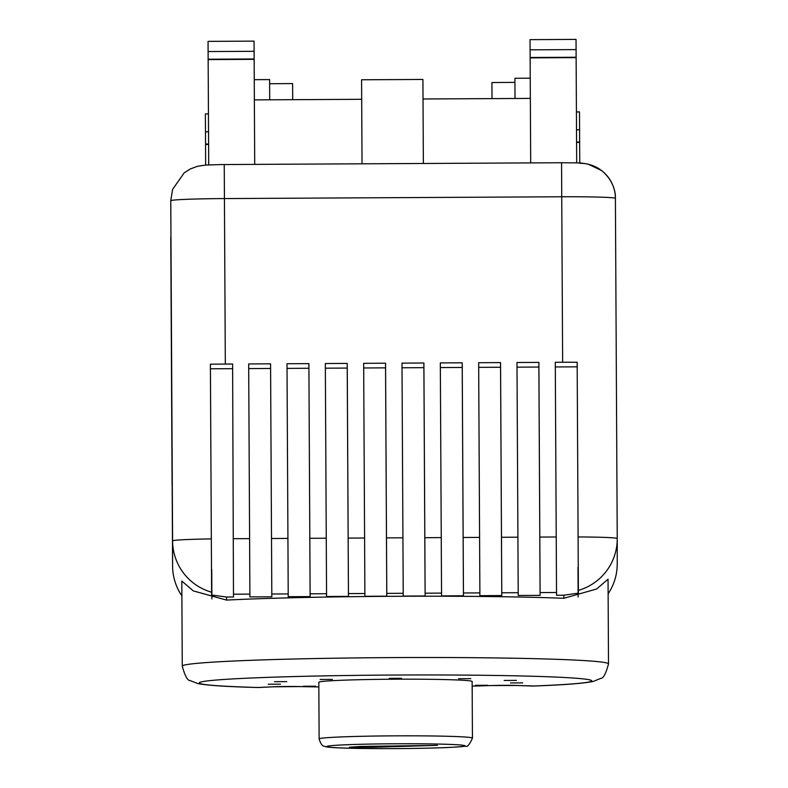 <?xml version="1.0" encoding="UTF-8"?>
<svg xmlns="http://www.w3.org/2000/svg" width="788" height="788" viewBox="0 0 788 788"><rect width="100%" height="100%" fill="white"/><g stroke="black" fill="none" stroke-linecap="round" stroke-linejoin="round"><path stroke-width="1.18" d="M232.618 364.026L225.319 364.066L224.432 198.576A53.663 1.871 -0.3 0 0 170.769 200.743A35.263 35.243 180 0 1 170.769 200.546L172.592 540.913A53.663 53.633 -0 0 0 211.608 592.212L211.617 594.999L226.54 597.028L233.484 596.999L232.618 364.026L233.484 596.999M249.609 538.628L249.894 596.91L271.821 596.792L270.57 363.829L248.673 363.938L249.609 538.628L233.553 538.706M287.935 538.421L288.221 596.703L310.117 596.585L308.896 363.623L286.999 363.741L287.935 538.421L271.505 538.509M563.853 598.289L596.644 588.991L608.05 579.2L608.503 663.89A213.124 7.437 -0.3 0 0 395.34 657.586A213.124 7.437 -0.3 0 0 182.264 666.165L181.811 581.061L193.326 590.911L226.54 600.082A213.124 7.437 -0.3 0 1 563.853 598.289L563.853 595.226L556.545 595.265L556.525 592.487L540.105 592.576L540.105 595.354L518.209 595.472L518.209 592.694L501.779 592.783L501.779 595.561L479.882 595.679L479.882 592.901L463.442 592.99L463.442 595.767L441.546 595.886L441.546 593.108L425.116 593.187L425.116 595.974L403.22 596.083L403.22 593.305L386.78 593.394L386.78 596.171L364.883 596.289L364.883 593.512L348.454 593.6L348.454 596.378L326.557 596.496L326.557 593.719L310.117 593.807L310.117 596.585M210.416 368.794L232.273 368.685M181.89 595.895A53.663 53.633 180 0 1 172.592 566.011L172.109 475.716L172.592 566.011A53.663 53.663 0 0 0 181.89 595.915M211.726 569.399L211.893 598.88M578.146 597.009L577.988 567.449M617.231 563.922A53.663 53.663 0 0 1 608.129 593.817A53.663 53.633 -0 0 0 617.231 563.922L617.231 538.815A53.663 53.633 180 0 1 578.382 590.37L578.392 593.137L563.853 595.226M170.769 200.546L172.582 189.406L184.175 172.858L190.292 168.977L197.512 166.288L205.638 165.066L220.581 164.574L224.245 164.544L224.432 198.576L561.745 196.773A53.663 1.871 -0.3 0 1 615.408 198.359L617.231 538.529A53.663 53.633 180 0 1 617.231 538.815M319.12 738.937L318.815 682.29A76.663 2.679 -0.3 0 1 395.468 679.207A76.663 2.679 -0.3 0 1 472.14 681.472L472.436 738.11A76.663 2.679 179.7 0 0 395.773 735.844A76.663 2.679 179.7 0 0 319.12 738.927A76.663 2.679 179.7 0 0 319.12 738.937L319.12 738.937C322.125 748.492 324.833 745.537 325.671 746.679C328.99 747.97 358.895 748.758 395.162 748.6C431.863 748.442 462.95 747.162 465.442 746.049C467.057 747.546 469.392 744.916 472.445 738.149L472.436 738.11M491.416 685.54A15.336 9.584 88.1 0 0 491.84 685.54L472.16 686.121A153.325 5.349 179.7 0 0 491.416 685.54A19.168 0.67 -0.3 0 1 518.09 685.491L534.156 685.984M182.264 666.165C184.993 676.015 187.652 680.822 190.233 680.596L197.67 683.551C206.958 685.393 226.875 686.712 257.42 687.51L272.904 686.801A19.168 0.67 -0.3 0 1 299.578 686.565A153.325 5.349 179.7 0 0 318.835 686.929L299.144 686.575A15.336 9.584 91.3 0 1 298.741 686.555M555.323 366.952L577.18 366.834M578.382 590.37L578.096 536.943L578.382 590.37M556.525 592.487L555.294 362.303L562.632 362.263A53.663 1.871 179.7 0 1 577.161 362.253L578.096 536.943A53.663 1.871 179.7 0 1 617.231 538.529L615.408 198.359A35.263 35.243 -0 0 0 579.958 163.313M326.557 593.719L325.336 363.534L347.232 363.416L347.232 368.065L325.355 368.183M310.117 593.807L308.896 363.623M364.883 593.512L363.662 363.327L385.559 363.209L385.559 367.858L363.692 367.976M348.454 593.6L347.232 363.416M403.22 593.305L401.998 363.12L423.895 363.002L423.895 367.661L402.018 367.769M386.78 593.394L385.559 363.209M441.546 593.108L440.325 362.913L462.221 362.805L462.221 367.454L440.354 367.572M425.116 593.187L423.895 363.002M479.882 592.901L478.661 362.716L500.557 362.598L500.557 367.247L478.68 367.366M463.442 592.99L462.221 362.805M518.209 592.694L516.987 362.51L538.884 362.391L538.884 367.041L517.017 367.159M501.779 592.783L500.557 362.598M540.105 592.576L538.884 362.391M225.319 364.066A53.663 1.871 179.7 0 0 210.396 364.223L211.332 538.903A53.663 1.871 179.7 0 0 172.592 540.913L172.592 566.011M248.703 368.597L270.599 368.479M287.029 368.39L308.896 368.272M211.608 592.212L211.332 538.903M530.344 98.411L423.018 98.983M361.692 99.308L254.366 99.889M254.711 164.387L254.051 41.124L208.052 41.37L208.712 164.889M362.037 163.805L361.584 79.775L422.92 79.45L423.363 163.48M530.088 49.841L530.029 39.646L576.028 39.4L576.087 49.595L530.088 49.841L530.688 162.909M576.087 49.595L576.688 162.909M576.126 57.623L530.127 57.869M576.126 57.248L530.127 57.494M254.15 59.346L208.15 59.593M254.11 51.309L208.111 51.555M254.15 58.972L208.15 59.218M269.614 83.715L292.614 83.587L292.693 99.682M492.017 98.618L491.929 82.523L514.928 82.395M515.017 98.49L514.909 78.278L530.235 78.199M254.258 79.677L269.594 79.588L269.703 99.8M579.761 163.037L579.485 111.926L576.422 111.935M579.643 142.401L576.58 142.411M579.584 129.774L576.511 129.793M579.643 142.037L576.58 142.047M208.446 113.905L205.373 113.925L205.658 165.066M205.54 144.46L208.603 144.45M205.54 144.037L208.603 144.017M205.471 131.773L208.534 131.763M540.105 595.354L538.884 367.041M501.779 595.561L500.557 367.247M463.442 595.767L462.221 367.454M425.116 595.974L423.895 367.661M386.78 596.171L385.559 367.858M348.454 596.378L347.232 368.065M360.845 746.453L349.439 747.26L373.473 747.241L437.458 745.35L360.845 746.453M370.675 747.073L370.665 746.472M475.391 685.333L487.634 685.264L475.391 685.333M268.245 684.23L280.479 684.171L268.245 684.23M303.252 686.259L315.495 686.2L303.252 686.259M274.539 681.679L286.783 681.62L274.539 681.679M320.115 679.473L332.359 679.414L320.115 679.473M389.321 678.37L401.565 678.301L389.321 678.37M458.567 678.734L470.81 678.665L458.567 678.734M504.182 680.458L516.426 680.389L504.182 680.458M510.486 682.94L522.73 682.871L510.486 682.94M249.894 594.122L233.701 594.211M288.221 593.925L271.801 594.014M226.54 597.028L226.54 600.082M172.099 484.59L170.769 237.237L172.109 475.716M172.109 485.014A6.137 6.127 -0 0 0 172.158 485.792M518.09 685.491A15.336 11.741 92.1 0 1 517.45 685.491L491.84 685.54A15.336 9.584 88.1 0 0 492.254 685.521M517.45 685.491L532.373 686.033A15.336 11.741 92.1 0 0 533.013 686.033A196.261 6.846 179.7 0 0 534.638 676.311A196.261 6.846 179.7 0 0 256.258 677.798A196.261 6.846 179.7 0 0 257.991 687.5A15.336 11.741 87.3 0 0 258.631 687.5L257.42 687.51M272.904 686.801A15.336 11.741 87.3 0 0 273.544 686.791L299.144 686.575A15.336 9.584 91.3 0 0 299.578 686.565M326.271 538.214L309.832 538.303M364.598 538.007L348.168 538.096M402.934 537.8L386.494 537.889M441.26 537.603L424.831 537.692M479.596 537.396L463.157 537.485M517.923 537.189L501.493 537.278M556.23 536.983L539.819 537.071M615.408 198.359L615.408 198.359C615.664 192.538 613.596 180.482 601.608 170.563L588.232 164.18C579.525 162.623 582.381 162.998 561.558 162.742L562.632 362.263M326.823 746.551A68.999 2.403 179.7 0 0 395.822 748.59A68.999 2.403 179.7 0 0 464.812 745.812A68.999 2.403 179.7 0 0 395.822 743.774A68.999 2.403 179.7 0 0 326.823 746.551M172.109 484.886L172.158 485.832M532.373 686.033L533.575 686.033C564.11 684.91 584.016 683.383 593.285 681.433L600.683 678.399C603.273 678.606 605.874 673.77 608.503 663.89M258.631 687.5L273.544 686.791M224.245 164.544L561.558 162.742"/></g></svg>
